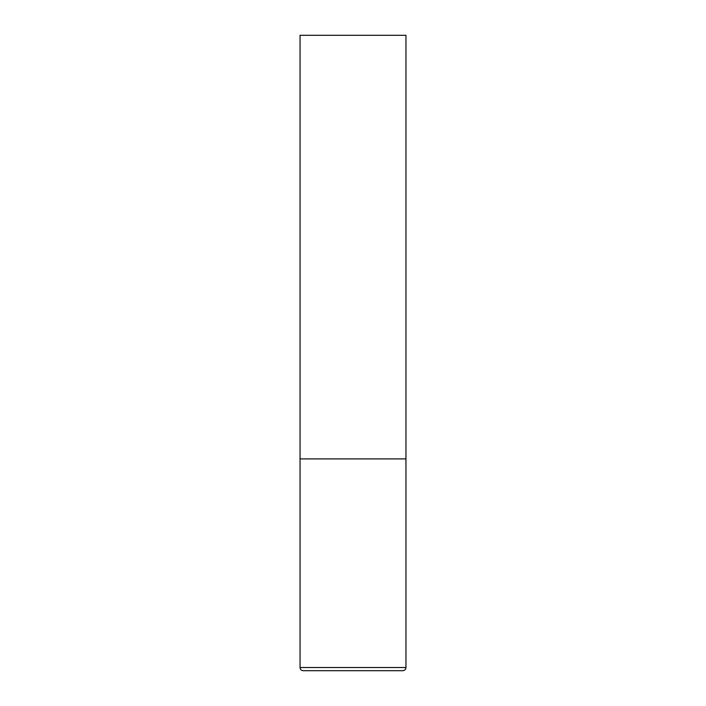 <?xml version="1.0" encoding="UTF-8"?>
<svg xmlns="http://www.w3.org/2000/svg" width="706" height="706" viewBox="0 0 706 706"><rect width="100%" height="100%" fill="white"/><g stroke="black" fill="none" stroke-linecap="round" stroke-linejoin="round"><path stroke-width="0.53" stroke-dasharray="3.53 2.65" d="M353 458.9L405.95 458.9L353 458.9M405.95 35.3L300.05 35.3M300.05 667.523L405.95 667.523"/><path stroke-width="1.06" d="M300.05 667.523L405.95 667.523L405.95 458.9L300.05 458.9L405.95 458.9L405.95 35.3L300.05 35.3L300.05 667.523C300.218 669.438 301.277 670.497 303.227 670.7L402.773 670.7L303.227 670.7M405.95 667.523C405.782 669.438 404.723 670.497 402.773 670.7"/></g></svg>
